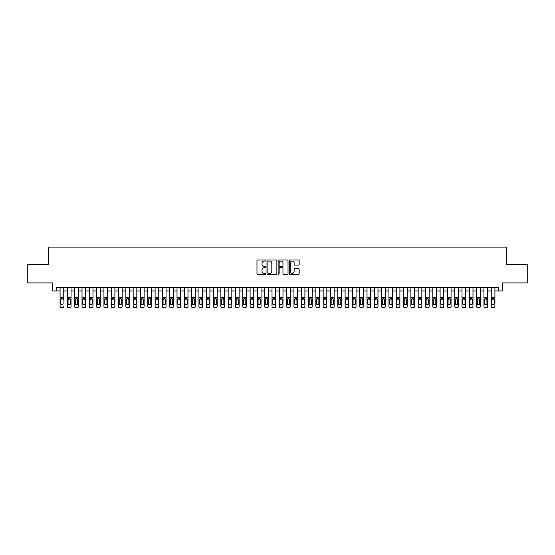 <?xml version="1.0" encoding="UTF-8"?>
<svg xmlns="http://www.w3.org/2000/svg" width="555" height="555" viewBox="0 0 555 555"><rect width="100%" height="100%" fill="white"/><g stroke="black" fill="none" stroke-linecap="round" stroke-linejoin="round"><path stroke-width="0.83" d="M265.81 260.524A0.499 0.499 0 0 0 265.304 260.024L257.686 260.024A0.715 0.715 0 0 0 256.965 260.739L256.965 273.65A0.715 0.715 0 0 0 257.686 274.371L265.304 274.371A0.499 0.499 0 0 0 265.81 273.865A0.499 0.499 0 0 0 265.304 273.365L264.319 273.365A2.296 2.296 0 0 1 262.022 271.069L262.022 269.994A2.296 2.296 0 0 1 264.319 267.697L265.304 267.697A0.499 0.499 0 0 0 265.81 267.198A0.499 0.499 0 0 0 265.304 266.691L264.319 266.691A2.296 2.296 0 0 1 262.022 264.395L262.022 263.32A2.296 2.296 0 0 1 264.319 261.023L265.304 261.023A0.499 0.499 0 0 0 265.81 260.524M298.465 265.082A0.715 0.715 0 0 0 299.18 264.36L299.18 260.739A0.715 0.715 0 0 0 298.465 260.024L290.001 260.024A0.715 0.715 0 0 0 289.28 260.739L289.28 273.65A0.715 0.715 0 0 0 290.001 274.371L298.465 274.371A0.715 0.715 0 0 0 299.18 273.65L299.18 269.279A0.715 0.715 0 0 0 298.465 268.558L294.844 268.558A0.715 0.715 0 0 0 294.122 269.279L294.122 271.444A1.922 1.922 0 0 1 292.207 273.365A1.922 1.922 0 0 1 290.286 271.444L290.286 262.945A1.922 1.922 0 0 1 292.207 261.023A1.922 1.922 0 0 1 294.122 262.945L294.122 264.36A0.715 0.715 0 0 0 294.844 265.082L298.465 265.082M56.437 290.945L56.437 287.296L498.563 287.296L498.563 290.945L502.219 290.945L502.219 282.911L527.25 282.911L527.25 264.638L506.236 264.638L506.236 247.1L48.764 247.1L48.764 264.638L27.75 264.638L27.75 282.911L52.78 282.911L52.78 290.945L60.086 290.945M276.876 260.739A0.715 0.715 0 0 0 276.154 260.024L267.69 260.024A0.715 0.715 0 0 0 266.976 260.739L266.976 273.65A0.715 0.715 0 0 0 267.69 274.371L276.154 274.371A0.715 0.715 0 0 0 276.876 273.65L276.876 260.739M278.846 260.024L287.31 260.024A0.715 0.715 0 0 1 288.024 260.739L288.024 273.65A0.715 0.715 0 0 1 287.31 274.371L283.688 274.371A0.715 0.715 0 0 1 282.967 273.65L282.967 268.412A0.715 0.715 0 0 0 282.252 267.697L279.852 267.697A0.715 0.715 0 0 0 279.13 268.412L279.13 273.865A0.499 0.499 0 0 1 278.631 274.371A0.499 0.499 0 0 1 278.124 273.865L278.124 260.739A0.715 0.715 0 0 1 278.846 260.024M63.742 290.945L67.398 290.945M71.047 290.945L74.703 290.945M78.359 290.945L82.015 290.945M85.664 290.945L89.32 290.945M92.976 290.945L96.626 290.945M100.282 290.945L103.938 290.945M107.587 290.945L111.243 290.945M114.899 290.945L118.555 290.945M122.204 290.945L125.86 290.945M129.516 290.945L133.165 290.945M136.821 290.945L140.477 290.945M144.127 290.945L147.783 290.945M151.439 290.945L155.095 290.945M158.744 290.945L162.4 290.945M166.056 290.945L169.705 290.945M173.361 290.945L177.017 290.945M180.666 290.945L184.322 290.945M187.978 290.945L191.635 290.945M195.284 290.945L198.94 290.945M202.596 290.945L206.245 290.945M209.901 290.945L213.557 290.945M217.206 290.945L220.862 290.945M224.518 290.945L228.174 290.945M231.824 290.945L235.48 290.945M239.136 290.945L242.785 290.945M246.441 290.945L250.097 290.945M253.746 290.945L257.402 290.945M261.058 290.945L264.714 290.945M268.363 290.945L272.019 290.945M275.675 290.945L279.325 290.945M282.981 290.945L286.637 290.945M290.286 290.945L293.942 290.945M297.598 290.945L301.254 290.945M304.903 290.945L308.559 290.945M312.215 290.945L315.864 290.945M319.52 290.945L323.176 290.945M326.826 290.945L330.482 290.945M334.138 290.945L337.794 290.945M341.443 290.945L345.099 290.945M348.755 290.945L352.404 290.945M356.06 290.945L359.716 290.945M363.365 290.945L367.021 290.945M370.678 290.945L374.334 290.945M377.983 290.945L381.639 290.945M385.295 290.945L388.944 290.945M392.6 290.945L396.256 290.945M399.905 290.945L403.561 290.945M407.217 290.945L410.873 290.945M414.523 290.945L418.179 290.945M421.835 290.945L425.484 290.945M429.14 290.945L432.796 290.945M436.445 290.945L440.101 290.945M443.757 290.945L447.413 290.945M451.062 290.945L454.718 290.945M458.375 290.945L462.024 290.945M465.68 290.945L469.336 290.945M472.985 290.945L476.641 290.945M480.297 290.945L483.953 290.945M487.602 290.945L491.258 290.945M494.914 290.945L498.563 290.945M268.481 261.023A0.499 0.499 0 0 0 267.975 261.53L267.975 272.866A0.499 0.499 0 0 0 268.481 273.365L269.522 273.365A2.296 2.296 0 0 0 271.818 271.069L271.818 263.32A2.296 2.296 0 0 0 269.522 261.023L268.481 261.023M282.967 262.98A1.922 1.922 0 0 0 281.052 261.065A1.922 1.922 0 0 0 279.13 262.98L279.13 265.977A0.715 0.715 0 0 0 279.852 266.691L282.252 266.691A0.715 0.715 0 0 0 282.967 265.977L282.967 262.98M60.086 287.296L60.086 306.221A1.464 1.45 -0 0 0 61.549 307.671L62.278 307.671A1.464 1.45 -0 0 0 63.742 306.221L63.742 306.45A1.464 1.45 180 0 1 62.278 307.9L62.278 307.671M63.742 299.45L63.742 287.296M63.083 303.613L63.083 299.762L63.083 303.613A1.172 1.159 180 0 1 61.917 304.771A1.172 1.159 180 0 0 63.083 303.613M60.745 303.842L60.745 303.613A1.172 1.159 180 0 0 61.917 304.771M60.745 303.613L60.877 299.221L61.917 298.59L62.958 299.221L61.917 298.59L60.745 299.672M61.549 307.671L62.278 307.9M61.549 307.9A1.464 1.45 180 0 1 60.086 306.45L60.086 306.221M63.742 299.221L62.958 299.221L63.083 299.762M71.047 299.45L71.047 306.45A1.464 1.45 180 0 1 69.59 307.9L69.59 307.671A1.464 1.45 -0 0 0 71.047 306.221L71.047 287.296M70.395 303.842L70.395 303.613A1.172 1.159 180 0 1 69.222 304.771A1.172 1.159 180 0 1 68.057 303.613L68.057 299.762L68.057 303.613A1.172 1.159 180 0 0 69.222 304.771M71.047 299.221L69.222 298.59L70.395 299.672M68.182 299.221L68.057 299.762L69.222 298.59L67.398 299.221L67.398 306.221A1.464 1.45 -0 0 0 68.855 307.671L69.59 307.671M78.359 299.45L78.359 306.45A1.464 1.45 180 0 1 76.895 307.9L76.895 307.671A1.464 1.45 -0 0 0 78.359 306.221L78.359 287.296M77.7 303.842L77.7 303.613A1.172 1.159 180 0 1 76.528 304.771A1.172 1.159 180 0 1 75.362 303.613L75.362 299.762L75.362 303.613A1.172 1.159 180 0 0 76.528 304.771M78.359 299.221L76.528 298.59L77.7 299.672M75.494 299.221L75.362 299.762L76.528 298.59L74.703 299.221L74.703 306.221A1.464 1.45 -0 0 0 76.167 307.671L76.895 307.671M85.664 299.45L85.664 306.45A1.464 1.45 180 0 1 84.207 307.9L84.207 307.671A1.464 1.45 -0 0 0 85.664 306.221L85.664 287.296M85.005 303.842L85.005 303.613A1.172 1.159 180 0 1 83.84 304.771A1.172 1.159 180 0 1 82.667 303.613L82.667 299.762L82.667 303.613A1.172 1.159 180 0 0 83.84 304.771M85.664 299.221L83.84 298.59L85.005 299.672M82.799 299.221L82.667 299.762L83.84 298.59L82.015 299.221L82.015 306.221A1.464 1.45 -0 0 0 83.472 307.671L84.207 307.671M92.976 299.45L92.976 306.45A1.464 1.45 180 0 1 91.513 307.9L91.513 307.671A1.464 1.45 -0 0 0 92.976 306.221L92.976 287.296M92.317 303.842L92.317 303.613A1.172 1.159 180 0 1 91.145 304.771A1.172 1.159 180 0 1 89.979 303.613L89.979 299.762L89.979 303.613A1.172 1.159 180 0 0 91.145 304.771M92.976 299.221L91.145 298.59L92.317 299.672M90.104 299.221L89.979 299.762L91.145 298.59L89.32 299.221L89.32 306.221A1.464 1.45 -0 0 0 90.784 307.671L91.513 307.671M67.398 287.296L67.398 299.221M68.855 307.671L69.59 307.9M68.855 307.9A1.464 1.45 180 0 1 67.398 306.45L67.398 306.45M70.395 299.762L70.395 303.613M74.703 287.296L74.703 299.221M76.167 307.671L76.895 307.9M76.167 307.9A1.464 1.45 180 0 1 74.703 306.45L74.703 306.45M77.7 299.762L77.7 303.613M82.015 287.296L82.015 299.221M83.472 307.671L84.207 307.9M83.472 307.9A1.464 1.45 180 0 1 82.015 306.45L82.015 306.45M85.005 299.762L85.005 303.613M89.32 287.296L89.32 299.221M90.784 307.671L91.513 307.9M90.784 307.9A1.464 1.45 180 0 1 89.32 306.45L89.32 306.45M92.317 299.762L92.317 303.613M100.282 299.45L100.282 306.45A1.464 1.45 180 0 1 98.818 307.9L98.818 307.671A1.464 1.45 -0 0 0 100.282 306.221L100.282 287.296M99.622 303.842L99.622 303.613A1.172 1.159 180 0 1 98.457 304.771A1.172 1.159 180 0 1 97.285 303.613L97.285 299.762L97.285 303.613A1.172 1.159 180 0 0 98.457 304.771M100.282 299.221L98.457 298.59L99.622 299.672M97.416 299.221L97.285 299.762L98.457 298.59L96.626 299.221L96.626 306.221A1.464 1.45 -0 0 0 98.089 307.671L98.818 307.671M96.626 287.296L96.626 299.221M98.089 307.671L98.818 307.9M98.089 307.9A1.464 1.45 180 0 1 96.626 306.45L96.626 306.45M99.622 299.762L99.622 303.613M107.587 299.45L107.587 306.45A1.464 1.45 180 0 1 106.13 307.9L106.13 307.671A1.464 1.45 -0 0 0 107.587 306.221L107.587 287.296M106.935 303.842L106.935 303.613A1.172 1.159 180 0 1 105.762 304.771A1.172 1.159 180 0 1 104.597 303.613L104.597 299.762L104.597 303.613A1.172 1.159 180 0 0 105.762 304.771M107.587 299.221L105.762 298.59L106.935 299.672M104.722 299.221L104.597 299.762L105.762 298.59L103.938 299.221L103.938 306.221A1.464 1.45 -0 0 0 105.394 307.671L106.13 307.671M114.899 299.45L114.899 306.45A1.464 1.45 180 0 1 113.435 307.9L113.435 307.671A1.464 1.45 -0 0 0 114.899 306.221L114.899 287.296M114.24 303.842L114.24 303.613A1.172 1.159 180 0 1 113.067 304.771A1.172 1.159 180 0 1 111.902 303.613L111.902 299.762L111.902 303.613A1.172 1.159 180 0 0 113.067 304.771M114.899 299.221L113.067 298.59L114.24 299.672M112.034 299.221L111.902 299.762L113.067 298.59L111.243 299.221L111.243 306.221A1.464 1.45 -0 0 0 112.707 307.671L113.435 307.671M122.204 299.45L122.204 306.45A1.464 1.45 180 0 1 120.747 307.9L120.747 307.671A1.464 1.45 -0 0 0 122.204 306.221L122.204 287.296M121.545 303.842L121.545 303.613A1.172 1.159 180 0 1 120.38 304.771A1.172 1.159 180 0 1 119.207 303.613L119.207 299.762L119.207 303.613A1.172 1.159 180 0 0 120.38 304.771M122.204 299.221L120.38 298.59L121.545 299.672M119.339 299.221L119.207 299.762L120.38 298.59L118.555 299.221L118.555 306.221A1.464 1.45 -0 0 0 120.012 307.671L120.747 307.671M129.516 299.45L129.516 306.45A1.464 1.45 180 0 1 128.052 307.9L128.052 307.671A1.464 1.45 -0 0 0 129.516 306.221L129.516 287.296M128.857 303.842L128.857 303.613A1.172 1.159 180 0 1 127.685 304.771A1.172 1.159 180 0 1 126.519 303.613L126.519 299.762L126.519 303.613A1.172 1.159 180 0 0 127.685 304.771M129.516 299.221L127.685 298.59L128.857 299.672M126.644 299.221L126.519 299.762L127.685 298.59L125.86 299.221L125.86 306.221A1.464 1.45 -0 0 0 127.324 307.671L128.052 307.671M136.821 299.45L136.821 306.45A1.464 1.45 180 0 1 135.358 307.9L135.358 307.671A1.464 1.45 -0 0 0 136.821 306.221L136.821 287.296M136.162 303.842L136.162 303.613A1.172 1.159 180 0 1 134.997 304.771A1.172 1.159 180 0 1 133.824 303.613L133.824 299.762L133.824 303.613A1.172 1.159 180 0 0 134.997 304.771M136.821 299.221L134.997 298.59L136.162 299.672M133.956 299.221L133.824 299.762L134.997 298.59L133.165 299.221L133.165 306.221A1.464 1.45 -0 0 0 134.629 307.671L135.358 307.671M103.938 287.296L103.938 299.221M105.394 307.671L106.13 307.9M105.394 307.9A1.464 1.45 180 0 1 103.938 306.45L103.938 306.45M106.935 299.762L106.935 303.613M111.243 287.296L111.243 299.221M112.707 307.671L113.435 307.9M112.707 307.9A1.464 1.45 180 0 1 111.243 306.45L111.243 306.45M114.24 299.762L114.24 303.613M118.555 287.296L118.555 299.221M120.012 307.671L120.747 307.9M120.012 307.9A1.464 1.45 180 0 1 118.555 306.45L118.555 306.45M121.545 299.762L121.545 303.613M125.86 287.296L125.86 299.221M127.324 307.671L128.052 307.9M127.324 307.9A1.464 1.45 180 0 1 125.86 306.45L125.86 306.45M128.857 299.762L128.857 303.613M133.165 287.296L133.165 299.221M134.629 307.671L135.358 307.9M134.629 307.9A1.464 1.45 180 0 1 133.165 306.45L133.165 306.45M136.162 299.762L136.162 303.613M144.127 299.45L144.127 306.45A1.464 1.45 180 0 1 142.67 307.9L142.67 307.671A1.464 1.45 -0 0 0 144.127 306.221L144.127 287.296M143.474 303.842L143.474 303.613A1.172 1.159 180 0 1 142.302 304.771A1.172 1.159 180 0 1 141.136 303.613L141.136 299.762L141.136 303.613A1.172 1.159 180 0 0 142.302 304.771M144.127 299.221L142.302 298.59L143.474 299.672M141.261 299.221L141.136 299.762L142.302 298.59L140.477 299.221L140.477 306.221A1.464 1.45 -0 0 0 141.934 307.671L142.67 307.671M140.477 287.296L140.477 299.221M141.934 307.671L142.67 307.9M141.934 307.9A1.464 1.45 180 0 1 140.477 306.45L140.477 306.45M143.474 299.762L143.474 303.613M151.439 299.45L151.439 306.45A1.464 1.45 180 0 1 149.975 307.9L149.975 307.671A1.464 1.45 -0 0 0 151.439 306.221L151.439 287.296M150.78 303.842L150.78 303.613A1.172 1.159 180 0 1 149.607 304.771A1.172 1.159 180 0 1 148.442 303.613L148.442 299.762L148.442 303.613A1.172 1.159 180 0 0 149.607 304.771M151.439 299.221L149.607 298.59L150.78 299.672M148.573 299.221L148.442 299.762L149.607 298.59L147.783 299.221L147.783 306.221A1.464 1.45 -0 0 0 149.246 307.671L149.975 307.671M147.783 287.296L147.783 299.221M149.246 307.671L149.975 307.9M149.246 307.9A1.464 1.45 180 0 1 147.783 306.45L147.783 306.45M150.78 299.762L150.78 303.613M158.744 299.45L158.744 306.45A1.464 1.45 180 0 1 157.287 307.9L157.287 307.671A1.464 1.45 -0 0 0 158.744 306.221L158.744 287.296M158.085 303.842L158.085 303.613A1.172 1.159 180 0 1 156.919 304.771A1.172 1.159 180 0 1 155.747 303.613L155.747 299.762L155.747 303.613A1.172 1.159 180 0 0 156.919 304.771M158.744 299.221L156.919 298.59L158.085 299.672M155.879 299.221L155.747 299.762L156.919 298.59L155.095 299.221L155.095 306.221A1.464 1.45 -0 0 0 156.552 307.671L157.287 307.671M155.095 287.296L155.095 299.221M156.552 307.671L157.287 307.9M156.552 307.9A1.464 1.45 180 0 1 155.095 306.45L155.095 306.45M158.085 299.762L158.085 303.613M166.056 299.45L166.056 306.45A1.464 1.45 180 0 1 164.592 307.9L164.592 307.671A1.464 1.45 -0 0 0 166.056 306.221L166.056 287.296M165.397 303.842L165.397 303.613A1.172 1.159 180 0 1 164.225 304.771A1.172 1.159 180 0 1 163.059 303.613L163.059 299.762L163.059 303.613A1.172 1.159 180 0 0 164.225 304.771M166.056 299.221L164.225 298.59L165.397 299.672M163.184 299.221L163.059 299.762L164.225 298.59L162.4 299.221L162.4 306.221A1.464 1.45 -0 0 0 163.864 307.671L164.592 307.671M162.4 287.296L162.4 299.221M163.864 307.671L164.592 307.9M163.864 307.9A1.464 1.45 180 0 1 162.4 306.45L162.4 306.45M165.397 299.762L165.397 303.613M173.361 299.45L173.361 306.45A1.464 1.45 180 0 1 171.897 307.9L171.897 307.671A1.464 1.45 -0 0 0 173.361 306.221L173.361 287.296M172.702 303.842L172.702 303.613A1.172 1.159 180 0 1 171.537 304.771A1.172 1.159 180 0 1 170.364 303.613L170.364 299.762L170.364 303.613A1.172 1.159 180 0 0 171.537 304.771M173.361 299.221L171.537 298.59L172.702 299.672M170.496 299.221L170.364 299.762L171.537 298.59L169.705 299.221L169.705 306.221A1.464 1.45 -0 0 0 171.169 307.671L171.897 307.671M169.705 287.296L169.705 299.221M171.169 307.671L171.897 307.9M171.169 307.9A1.464 1.45 180 0 1 169.705 306.45L169.705 306.45M172.702 299.762L172.702 303.613M180.666 299.45L180.666 306.45A1.464 1.45 180 0 1 179.209 307.9L179.209 307.671A1.464 1.45 -0 0 0 180.666 306.221L180.666 287.296M180.014 303.842L180.014 303.613A1.172 1.159 180 0 1 178.842 304.771A1.172 1.159 180 0 1 177.676 303.613L177.676 299.762L177.676 303.613A1.172 1.159 180 0 0 178.842 304.771M180.666 299.221L178.842 298.59L180.014 299.672M177.801 299.221L177.676 299.762L178.842 298.59L177.017 299.221L177.017 306.221A1.464 1.45 -0 0 0 178.474 307.671L179.209 307.671M177.017 287.296L177.017 299.221M178.474 307.671L179.209 307.9M178.474 307.9A1.464 1.45 180 0 1 177.017 306.45L177.017 306.45M180.014 299.762L180.014 303.613M187.978 299.45L187.978 306.45A1.464 1.45 180 0 1 186.515 307.9L186.515 307.671A1.464 1.45 -0 0 0 187.978 306.221L187.978 287.296M187.319 303.842L187.319 303.613A1.172 1.159 180 0 1 186.147 304.771A1.172 1.159 180 0 1 184.981 303.613L184.981 299.762L184.981 303.613A1.172 1.159 180 0 0 186.147 304.771M187.978 299.221L186.147 298.59L187.319 299.672M185.113 299.221L184.981 299.762L186.147 298.59L184.322 299.221L184.322 306.221A1.464 1.45 -0 0 0 185.786 307.671L186.515 307.671M195.284 299.45L195.284 306.45A1.464 1.45 180 0 1 193.827 307.9L193.827 307.671A1.464 1.45 -0 0 0 195.284 306.221L195.284 287.296M194.625 303.842L194.625 303.613A1.172 1.159 180 0 1 193.459 304.771A1.172 1.159 180 0 1 192.287 303.613L192.287 299.762L192.287 303.613A1.172 1.159 180 0 0 193.459 304.771M195.284 299.221L193.459 298.59L194.625 299.672M192.418 299.221L192.287 299.762L193.459 298.59L191.635 299.221L191.635 306.221A1.464 1.45 -0 0 0 193.091 307.671L193.827 307.671M202.596 299.45L202.596 306.45A1.464 1.45 180 0 1 201.132 307.9L201.132 307.671A1.464 1.45 -0 0 0 202.596 306.221L202.596 287.296M201.937 303.842L201.937 303.613A1.172 1.159 180 0 1 200.764 304.771A1.172 1.159 180 0 1 199.599 303.613L199.599 299.762L199.599 303.613A1.172 1.159 180 0 0 200.764 304.771M202.596 299.221L200.764 298.59L201.937 299.672M199.724 299.221L199.599 299.762L200.764 298.59L198.94 299.221L198.94 306.221A1.464 1.45 -0 0 0 200.404 307.671L201.132 307.671M209.901 299.45L209.901 306.45A1.464 1.45 180 0 1 208.437 307.9L208.437 307.671A1.464 1.45 -0 0 0 209.901 306.221L209.901 287.296M209.242 303.842L209.242 303.613A1.172 1.159 180 0 1 208.076 304.771A1.172 1.159 180 0 1 206.904 303.613L206.904 299.762L206.904 303.613A1.172 1.159 180 0 0 208.076 304.771M209.901 299.221L208.076 298.59L209.242 299.672M207.036 299.221L206.904 299.762L208.076 298.59L206.245 299.221L206.245 306.221A1.464 1.45 -0 0 0 207.709 307.671L208.437 307.671M217.206 299.45L217.206 306.45A1.464 1.45 180 0 1 215.749 307.9L215.749 307.671A1.464 1.45 -0 0 0 217.206 306.221L217.206 287.296M216.554 303.842L216.554 303.613A1.172 1.159 180 0 1 215.382 304.771A1.172 1.159 180 0 1 214.216 303.613L214.216 299.762L214.216 303.613A1.172 1.159 180 0 0 215.382 304.771M217.206 299.221L215.382 298.59L216.554 299.672M214.341 299.221L214.216 299.762L215.382 298.59L213.557 299.221L213.557 306.221A1.464 1.45 -0 0 0 215.014 307.671L215.749 307.671M224.518 299.45L224.518 306.45A1.464 1.45 180 0 1 223.054 307.9L223.054 307.671A1.464 1.45 -0 0 0 224.518 306.221L224.518 287.296M223.859 303.842L223.859 303.613A1.172 1.159 180 0 1 222.687 304.771A1.172 1.159 180 0 1 221.521 303.613L221.521 299.762L221.521 303.613A1.172 1.159 180 0 0 222.687 304.771M224.518 299.221L222.687 298.59L223.859 299.672M221.653 299.221L221.521 299.762L222.687 298.59L220.862 299.221L220.862 306.221A1.464 1.45 -0 0 0 222.326 307.671L223.054 307.671M231.824 299.45L231.824 306.45A1.464 1.45 180 0 1 230.367 307.9L230.367 307.671A1.464 1.45 -0 0 0 231.824 306.221L231.824 287.296M231.164 303.842L231.164 303.613A1.172 1.159 180 0 1 229.999 304.771A1.172 1.159 180 0 1 228.826 303.613L228.826 299.762L228.826 303.613A1.172 1.159 180 0 0 229.999 304.771M231.824 299.221L229.999 298.59L231.164 299.672M228.958 299.221L228.826 299.762L229.999 298.59L228.174 299.221L228.174 306.221A1.464 1.45 -0 0 0 229.631 307.671L230.367 307.671M239.136 299.45L239.136 306.45A1.464 1.45 180 0 1 237.672 307.9L237.672 307.671A1.464 1.45 -0 0 0 239.136 306.221L239.136 287.296M238.477 303.842L238.477 303.613A1.172 1.159 180 0 1 237.304 304.771A1.172 1.159 180 0 1 236.139 303.613L236.139 299.762L236.139 303.613A1.172 1.159 180 0 0 237.304 304.771M239.136 299.221L237.304 298.59L238.477 299.672M236.263 299.221L236.139 299.762L237.304 298.59L235.48 299.221L235.48 306.221A1.464 1.45 -0 0 0 236.943 307.671L237.672 307.671M246.441 299.45L246.441 306.45A1.464 1.45 180 0 1 244.977 307.9L244.977 307.671A1.464 1.45 -0 0 0 246.441 306.221L246.441 287.296M245.782 303.842L245.782 303.613A1.172 1.159 180 0 1 244.616 304.771A1.172 1.159 180 0 1 243.444 303.613L243.444 299.762L243.444 303.613A1.172 1.159 180 0 0 244.616 304.771M246.441 299.221L244.616 298.59L245.782 299.672M243.576 299.221L243.444 299.762L244.616 298.59L242.785 299.221L242.785 306.221A1.464 1.45 -0 0 0 244.249 307.671L244.977 307.671M253.746 299.45L253.746 306.45A1.464 1.45 180 0 1 252.289 307.9L252.289 307.671A1.464 1.45 -0 0 0 253.746 306.221L253.746 287.296M253.094 303.842L253.094 303.613A1.172 1.159 180 0 1 251.921 304.771A1.172 1.159 180 0 1 250.756 303.613L250.756 299.762L250.756 303.613A1.172 1.159 180 0 0 251.921 304.771M253.746 299.221L251.921 298.59L253.094 299.672M250.881 299.221L250.756 299.762L251.921 298.59L250.097 299.221L250.097 306.221A1.464 1.45 -0 0 0 251.554 307.671L252.289 307.671M261.058 299.45L261.058 306.45A1.464 1.45 180 0 1 259.594 307.9L259.594 307.671A1.464 1.45 -0 0 0 261.058 306.221L261.058 287.296M260.399 303.842L260.399 303.613A1.172 1.159 180 0 1 259.227 304.771A1.172 1.159 180 0 1 258.061 303.613L258.061 299.762L258.061 303.613A1.172 1.159 180 0 0 259.227 304.771M261.058 299.221L259.227 298.59L260.399 299.672M258.193 299.221L258.061 299.762L259.227 298.59L257.402 299.221L257.402 306.221A1.464 1.45 -0 0 0 258.866 307.671L259.594 307.671M268.363 299.45L268.363 306.45A1.464 1.45 180 0 1 266.906 307.9L266.906 307.671A1.464 1.45 -0 0 0 268.363 306.221L268.363 287.296M267.704 303.842L267.704 303.613A1.172 1.159 180 0 1 266.539 304.771A1.172 1.159 180 0 1 265.366 303.613L265.366 299.762L265.366 303.613A1.172 1.159 180 0 0 266.539 304.771M268.363 299.221L266.539 298.59L267.704 299.672M265.498 299.221L265.366 299.762L266.539 298.59L264.714 299.221L264.714 306.221A1.464 1.45 -0 0 0 266.171 307.671L266.906 307.671M275.675 299.45L275.675 306.45A1.464 1.45 180 0 1 274.212 307.9L274.212 307.671A1.464 1.45 -0 0 0 275.675 306.221L275.675 287.296M275.016 303.842L275.016 303.613A1.172 1.159 180 0 1 273.844 304.771A1.172 1.159 180 0 1 272.678 303.613L272.678 299.762L272.678 303.613A1.172 1.159 180 0 0 273.844 304.771M275.675 299.221L273.844 298.59L275.016 299.672M272.803 299.221L272.678 299.762L273.844 298.59L272.019 299.221L272.019 306.221A1.464 1.45 -0 0 0 273.483 307.671L274.212 307.671M282.981 299.45L282.981 306.45A1.464 1.45 180 0 1 281.517 307.9L281.517 307.671A1.464 1.45 -0 0 0 282.981 306.221L282.981 287.296M282.322 303.842L282.322 303.613A1.172 1.159 180 0 1 281.156 304.771A1.172 1.159 180 0 1 279.984 303.613L279.984 299.762L279.984 303.613A1.172 1.159 180 0 0 281.156 304.771M282.981 299.221L281.156 298.59L282.322 299.672M280.115 299.221L279.984 299.762L281.156 298.59L279.325 299.221L279.325 306.221A1.464 1.45 -0 0 0 280.788 307.671L281.517 307.671M290.286 299.45L290.286 306.45A1.464 1.45 180 0 1 288.829 307.9L288.829 307.671A1.464 1.45 -0 0 0 290.286 306.221L290.286 287.296M289.634 303.842L289.634 303.613A1.172 1.159 180 0 1 288.461 304.771A1.172 1.159 180 0 1 287.296 303.613L287.296 299.762L287.296 303.613A1.172 1.159 180 0 0 288.461 304.771M290.286 299.221L288.461 298.59L289.634 299.672M287.421 299.221L287.296 299.762L288.461 298.59L286.637 299.221L286.637 306.221A1.464 1.45 -0 0 0 288.094 307.671L288.829 307.671M297.598 299.45L297.598 306.45A1.464 1.45 180 0 1 296.134 307.9L296.134 307.671A1.464 1.45 -0 0 0 297.598 306.221L297.598 287.296M296.939 303.842L296.939 303.613A1.172 1.159 180 0 1 295.773 304.771A1.172 1.159 180 0 1 294.601 303.613L294.601 299.762L294.601 303.613A1.172 1.159 180 0 0 295.773 304.771M297.598 299.221L295.773 298.59L296.939 299.672M294.733 299.221L294.601 299.762L295.773 298.59L293.942 299.221L293.942 306.221A1.464 1.45 -0 0 0 295.406 307.671L296.134 307.671M304.903 299.45L304.903 306.45A1.464 1.45 180 0 1 303.446 307.9L303.446 307.671A1.464 1.45 -0 0 0 304.903 306.221L304.903 287.296M304.244 303.842L304.244 303.613A1.172 1.159 180 0 1 303.079 304.771A1.172 1.159 180 0 1 301.906 303.613L301.906 299.762L301.906 303.613A1.172 1.159 180 0 0 303.079 304.771M304.903 299.221L303.079 298.59L304.244 299.672M302.038 299.221L301.906 299.762L303.079 298.59L301.254 299.221L301.254 306.221A1.464 1.45 -0 0 0 302.711 307.671L303.446 307.671M312.215 299.45L312.215 306.45A1.464 1.45 180 0 1 310.751 307.9L310.751 307.671A1.464 1.45 -0 0 0 312.215 306.221L312.215 287.296M311.556 303.842L311.556 303.613A1.172 1.159 180 0 1 310.384 304.771A1.172 1.159 180 0 1 309.218 303.613L309.218 299.762L309.218 303.613A1.172 1.159 180 0 0 310.384 304.771M312.215 299.221L310.384 298.59L311.556 299.672M309.343 299.221L309.218 299.762L310.384 298.59L308.559 299.221L308.559 306.221A1.464 1.45 -0 0 0 310.023 307.671L310.751 307.671M184.322 287.296L184.322 299.221M185.786 307.671L186.515 307.9M185.786 307.9A1.464 1.45 180 0 1 184.322 306.45L184.322 306.45M187.319 299.762L187.319 303.613M191.635 287.296L191.635 299.221M193.091 307.671L193.827 307.9M193.091 307.9A1.464 1.45 180 0 1 191.635 306.45L191.635 306.45M194.625 299.762L194.625 303.613M198.94 287.296L198.94 299.221M200.404 307.671L201.132 307.9M200.404 307.9A1.464 1.45 180 0 1 198.94 306.45L198.94 306.45M201.937 299.762L201.937 303.613M206.245 287.296L206.245 299.221M207.709 307.671L208.437 307.9M207.709 307.9A1.464 1.45 180 0 1 206.245 306.45L206.245 306.45M209.242 299.762L209.242 303.613M213.557 287.296L213.557 299.221M215.014 307.671L215.749 307.9M215.014 307.9A1.464 1.45 180 0 1 213.557 306.45L213.557 306.45M216.554 299.762L216.554 303.613M220.862 287.296L220.862 299.221M222.326 307.671L223.054 307.9M222.326 307.9A1.464 1.45 180 0 1 220.862 306.45L220.862 306.45M223.859 299.762L223.859 303.613M228.174 287.296L228.174 299.221M229.631 307.671L230.367 307.9M229.631 307.9A1.464 1.45 180 0 1 228.174 306.45L228.174 306.45M231.164 299.762L231.164 303.613M235.48 287.296L235.48 299.221M236.943 307.671L237.672 307.9M236.943 307.9A1.464 1.45 180 0 1 235.48 306.45L235.48 306.45M238.477 299.762L238.477 303.613M242.785 287.296L242.785 299.221M244.249 307.671L244.977 307.9M244.249 307.9A1.464 1.45 180 0 1 242.785 306.45L242.785 306.45M245.782 299.762L245.782 303.613M250.097 287.296L250.097 299.221M251.554 307.671L252.289 307.9M251.554 307.9A1.464 1.45 180 0 1 250.097 306.45L250.097 306.45M253.094 299.762L253.094 303.613M257.402 287.296L257.402 299.221M258.866 307.671L259.594 307.9M258.866 307.9A1.464 1.45 180 0 1 257.402 306.45L257.402 306.45M260.399 299.762L260.399 303.613M264.714 287.296L264.714 299.221M266.171 307.671L266.906 307.9M266.171 307.9A1.464 1.45 180 0 1 264.714 306.45L264.714 306.45M267.704 299.762L267.704 303.613M272.019 287.296L272.019 299.221M273.483 307.671L274.212 307.9M273.483 307.9A1.464 1.45 180 0 1 272.019 306.45L272.019 306.45M275.016 299.762L275.016 303.613M279.325 287.296L279.325 299.221M280.788 307.671L281.517 307.9M280.788 307.9A1.464 1.45 180 0 1 279.325 306.45L279.325 306.45M282.322 299.762L282.322 303.613M286.637 287.296L286.637 299.221M288.094 307.671L288.829 307.9M288.094 307.9A1.464 1.45 180 0 1 286.637 306.45L286.637 306.45M289.634 299.762L289.634 303.613M293.942 287.296L293.942 299.221M295.406 307.671L296.134 307.9M295.406 307.9A1.464 1.45 180 0 1 293.942 306.45L293.942 306.45M296.939 299.762L296.939 303.613M301.254 287.296L301.254 299.221M302.711 307.671L303.446 307.9M302.711 307.9A1.464 1.45 180 0 1 301.254 306.45L301.254 306.45M304.244 299.762L304.244 303.613M308.559 287.296L308.559 299.221M310.023 307.671L310.751 307.9M310.023 307.9A1.464 1.45 180 0 1 308.559 306.45L308.559 306.45M311.556 299.762L311.556 303.613M319.52 299.45L319.52 306.45A1.464 1.45 180 0 1 318.057 307.9L318.057 307.671A1.464 1.45 -0 0 0 319.52 306.221L319.52 287.296M318.861 303.842L318.861 303.613A1.172 1.159 180 0 1 317.696 304.771A1.172 1.159 180 0 1 316.523 303.613L316.523 299.762L316.523 303.613A1.172 1.159 180 0 0 317.696 304.771M319.52 299.221L317.696 298.59L318.861 299.672M316.655 299.221L316.523 299.762L317.696 298.59L315.864 299.221L315.864 306.221A1.464 1.45 -0 0 0 317.328 307.671L318.057 307.671M326.826 299.45L326.826 306.45A1.464 1.45 180 0 1 325.369 307.9L325.369 307.671A1.464 1.45 -0 0 0 326.826 306.221L326.826 287.296M326.173 303.842L326.173 303.613A1.172 1.159 180 0 1 325.001 304.771A1.172 1.159 180 0 1 323.836 303.613L323.836 299.762L323.836 303.613A1.172 1.159 180 0 0 325.001 304.771M326.826 299.221L325.001 298.59L326.173 299.672M323.96 299.221L323.836 299.762L325.001 298.59L323.176 299.221L323.176 306.221A1.464 1.45 -0 0 0 324.633 307.671L325.369 307.671M334.138 299.45L334.138 306.45A1.464 1.45 180 0 1 332.674 307.9L332.674 307.671A1.464 1.45 -0 0 0 334.138 306.221L334.138 287.296M333.479 303.842L333.479 303.613A1.172 1.159 180 0 1 332.313 304.771A1.172 1.159 180 0 1 331.141 303.613L331.141 299.762L331.141 303.613A1.172 1.159 180 0 0 332.313 304.771M334.138 299.221L332.313 298.59L333.479 299.672M331.273 299.221L331.141 299.762L332.313 298.59L330.482 299.221L330.482 306.221A1.464 1.45 -0 0 0 331.945 307.671L332.674 307.671M341.443 299.45L341.443 306.45A1.464 1.45 180 0 1 339.986 307.9L339.986 307.671A1.464 1.45 -0 0 0 341.443 306.221L341.443 287.296M340.784 303.842L340.784 303.613A1.172 1.159 180 0 1 339.618 304.771A1.172 1.159 180 0 1 338.446 303.613L338.446 299.762L338.446 303.613A1.172 1.159 180 0 0 339.618 304.771M341.443 299.221L339.618 298.59L340.784 299.672M338.578 299.221L338.446 299.762L339.618 298.59L337.794 299.221L337.794 306.221A1.464 1.45 -0 0 0 339.251 307.671L339.986 307.671M348.755 299.45L348.755 306.45A1.464 1.45 180 0 1 347.291 307.9L347.291 307.671A1.464 1.45 -0 0 0 348.755 306.221L348.755 287.296M348.096 303.842L348.096 303.613A1.172 1.159 180 0 1 346.924 304.771A1.172 1.159 180 0 1 345.758 303.613L345.758 299.762L345.758 303.613A1.172 1.159 180 0 0 346.924 304.771M348.755 299.221L346.924 298.59L348.096 299.672M345.883 299.221L345.758 299.762L346.924 298.59L345.099 299.221L345.099 306.221A1.464 1.45 -0 0 0 346.563 307.671L347.291 307.671M356.06 299.45L356.06 306.45A1.464 1.45 180 0 1 354.596 307.9L354.596 307.671A1.464 1.45 -0 0 0 356.06 306.221L356.06 287.296M355.401 303.842L355.401 303.613A1.172 1.159 180 0 1 354.236 304.771A1.172 1.159 180 0 1 353.063 303.613L353.063 299.762L353.063 303.613A1.172 1.159 180 0 0 354.236 304.771M356.06 299.221L354.236 298.59L355.401 299.672M353.195 299.221L353.063 299.762L354.236 298.59L352.404 299.221L352.404 306.221A1.464 1.45 -0 0 0 353.868 307.671L354.596 307.671M363.365 299.45L363.365 306.45A1.464 1.45 180 0 1 361.909 307.9L361.909 307.671A1.464 1.45 -0 0 0 363.365 306.221L363.365 287.296M362.713 303.842L362.713 303.613A1.172 1.159 180 0 1 361.541 304.771A1.172 1.159 180 0 1 360.375 303.613L360.375 299.762L360.375 303.613A1.172 1.159 180 0 0 361.541 304.771M363.365 299.221L361.541 298.59L362.713 299.672M360.5 299.221L360.375 299.762L361.541 298.59L359.716 299.221L359.716 306.221A1.464 1.45 -0 0 0 361.173 307.671L361.909 307.671M370.678 299.45L370.678 306.45A1.464 1.45 180 0 1 369.214 307.9L369.214 307.671A1.464 1.45 -0 0 0 370.678 306.221L370.678 287.296M370.019 303.842L370.019 303.613A1.172 1.159 180 0 1 368.853 304.771A1.172 1.159 180 0 1 367.681 303.613L367.681 299.762L367.681 303.613A1.172 1.159 180 0 0 368.853 304.771M370.678 299.221L368.853 298.59L370.019 299.672M367.812 299.221L367.681 299.762L368.853 298.59L367.021 299.221L367.021 306.221A1.464 1.45 -0 0 0 368.485 307.671L369.214 307.671M377.983 299.45L377.983 306.45A1.464 1.45 180 0 1 376.526 307.9L376.526 307.671A1.464 1.45 -0 0 0 377.983 306.221L377.983 287.296M377.324 303.842L377.324 303.613A1.172 1.159 180 0 1 376.158 304.771A1.172 1.159 180 0 1 374.986 303.613L374.986 299.762L374.986 303.613A1.172 1.159 180 0 0 376.158 304.771M377.983 299.221L376.158 298.59L377.324 299.672M375.118 299.221L374.986 299.762L376.158 298.59L374.334 299.221L374.334 306.221A1.464 1.45 -0 0 0 375.79 307.671L376.526 307.671M385.295 299.45L385.295 306.45A1.464 1.45 180 0 1 383.831 307.9L383.831 307.671A1.464 1.45 -0 0 0 385.295 306.221L385.295 287.296M384.636 303.842L384.636 303.613A1.172 1.159 180 0 1 383.463 304.771A1.172 1.159 180 0 1 382.298 303.613L382.298 299.762L382.298 303.613A1.172 1.159 180 0 0 383.463 304.771M385.295 299.221L383.463 298.59L384.636 299.672M382.423 299.221L382.298 299.762L383.463 298.59L381.639 299.221L381.639 306.221A1.464 1.45 -0 0 0 383.103 307.671L383.831 307.671M315.864 287.296L315.864 299.221M317.328 307.671L318.057 307.9M317.328 307.9A1.464 1.45 180 0 1 315.864 306.45L315.864 306.45M318.861 299.762L318.861 303.613M323.176 287.296L323.176 299.221M324.633 307.671L325.369 307.9M324.633 307.9A1.464 1.45 180 0 1 323.176 306.45L323.176 306.45M326.173 299.762L326.173 303.613M330.482 287.296L330.482 299.221M331.945 307.671L332.674 307.9M331.945 307.9A1.464 1.45 180 0 1 330.482 306.45L330.482 306.45M333.479 299.762L333.479 303.613M337.794 287.296L337.794 299.221M339.251 307.671L339.986 307.9M339.251 307.9A1.464 1.45 180 0 1 337.794 306.45L337.794 306.45M340.784 299.762L340.784 303.613M345.099 287.296L345.099 299.221M346.563 307.671L347.291 307.9M346.563 307.9A1.464 1.45 180 0 1 345.099 306.45L345.099 306.45M348.096 299.762L348.096 303.613M352.404 287.296L352.404 299.221M353.868 307.671L354.596 307.9M353.868 307.9A1.464 1.45 180 0 1 352.404 306.45L352.404 306.45M355.401 299.762L355.401 303.613M359.716 287.296L359.716 299.221M361.173 307.671L361.909 307.9M361.173 307.9A1.464 1.45 180 0 1 359.716 306.45L359.716 306.45M362.713 299.762L362.713 303.613M367.021 287.296L367.021 299.221M368.485 307.671L369.214 307.9M368.485 307.9A1.464 1.45 180 0 1 367.021 306.45L367.021 306.45M370.019 299.762L370.019 303.613M374.334 287.296L374.334 299.221M375.79 307.671L376.526 307.9M375.79 307.9A1.464 1.45 180 0 1 374.334 306.45L374.334 306.45M377.324 299.762L377.324 303.613M381.639 287.296L381.639 299.221M383.103 307.671L383.831 307.9M383.103 307.9A1.464 1.45 180 0 1 381.639 306.45L381.639 306.45M384.636 299.762L384.636 303.613M392.6 299.45L392.6 306.45A1.464 1.45 180 0 1 391.136 307.9L391.136 307.671A1.464 1.45 -0 0 0 392.6 306.221L392.6 287.296M391.941 303.842L391.941 303.613A1.172 1.159 180 0 1 390.775 304.771A1.172 1.159 180 0 1 389.603 303.613L389.603 299.762L389.603 303.613A1.172 1.159 180 0 0 390.775 304.771M392.6 299.221L390.775 298.59L391.941 299.672M389.735 299.221L389.603 299.762L390.775 298.59L388.944 299.221L388.944 306.221A1.464 1.45 -0 0 0 390.408 307.671L391.136 307.671M388.944 287.296L388.944 299.221M390.408 307.671L391.136 307.9M390.408 307.9A1.464 1.45 180 0 1 388.944 306.45L388.944 306.45M391.941 299.762L391.941 303.613M399.905 299.45L399.905 306.45A1.464 1.45 180 0 1 398.448 307.9L398.448 307.671A1.464 1.45 -0 0 0 399.905 306.221L399.905 287.296M399.253 303.842L399.253 303.613A1.172 1.159 180 0 1 398.081 304.771A1.172 1.159 180 0 1 396.915 303.613L396.915 299.762L396.915 303.613A1.172 1.159 180 0 0 398.081 304.771M399.905 299.221L398.081 298.59L399.253 299.672M397.04 299.221L396.915 299.762L398.081 298.59L396.256 299.221L396.256 306.221A1.464 1.45 -0 0 0 397.713 307.671L398.448 307.671M407.217 299.45L407.217 306.45A1.464 1.45 180 0 1 405.754 307.9L405.754 307.671A1.464 1.45 -0 0 0 407.217 306.221L407.217 287.296M406.558 303.842L406.558 303.613A1.172 1.159 180 0 1 405.393 304.771A1.172 1.159 180 0 1 404.22 303.613L404.22 299.762L404.22 303.613A1.172 1.159 180 0 0 405.393 304.771M407.217 299.221L405.393 298.59L406.558 299.672M404.352 299.221L404.22 299.762L405.393 298.59L403.561 299.221L403.561 306.221A1.464 1.45 -0 0 0 405.025 307.671L405.754 307.671M414.523 299.45L414.523 306.45A1.464 1.45 180 0 1 413.066 307.9L413.066 307.671A1.464 1.45 -0 0 0 414.523 306.221L414.523 287.296M413.863 303.842L413.863 303.613A1.172 1.159 180 0 1 412.698 304.771A1.172 1.159 180 0 1 411.526 303.613L411.526 299.762L411.526 303.613A1.172 1.159 180 0 0 412.698 304.771M414.523 299.221L412.698 298.59L413.863 299.672M411.657 299.221L411.526 299.762L412.698 298.59L410.873 299.221L410.873 306.221A1.464 1.45 -0 0 0 412.33 307.671L413.066 307.671M421.835 299.45L421.835 306.45A1.464 1.45 180 0 1 420.371 307.9L420.371 307.671A1.464 1.45 -0 0 0 421.835 306.221L421.835 287.296M421.176 303.842L421.176 303.613A1.172 1.159 180 0 1 420.003 304.771A1.172 1.159 180 0 1 418.838 303.613L418.838 299.762L418.838 303.613A1.172 1.159 180 0 0 420.003 304.771M421.835 299.221L420.003 298.59L421.176 299.672M418.963 299.221L418.838 299.762L420.003 298.59L418.179 299.221L418.179 306.221A1.464 1.45 -0 0 0 419.642 307.671L420.371 307.671M429.14 299.45L429.14 306.45A1.464 1.45 180 0 1 427.676 307.9L427.676 307.671A1.464 1.45 -0 0 0 429.14 306.221L429.14 287.296M428.481 303.842L428.481 303.613A1.172 1.159 180 0 1 427.315 304.771A1.172 1.159 180 0 1 426.143 303.613L426.143 299.762L426.143 303.613A1.172 1.159 180 0 0 427.315 304.771M429.14 299.221L427.315 298.59L428.481 299.672M426.275 299.221L426.143 299.762L427.315 298.59L425.484 299.221L425.484 306.221A1.464 1.45 -0 0 0 426.948 307.671L427.676 307.671M436.445 299.45L436.445 306.45A1.464 1.45 180 0 1 434.988 307.9L434.988 307.671A1.464 1.45 -0 0 0 436.445 306.221L436.445 287.296M435.793 303.842L435.793 303.613A1.172 1.159 180 0 1 434.62 304.771A1.172 1.159 180 0 1 433.455 303.613L433.455 299.762L433.455 303.613A1.172 1.159 180 0 0 434.62 304.771M436.445 299.221L434.62 298.59L435.793 299.672M433.58 299.221L433.455 299.762L434.62 298.59L432.796 299.221L432.796 306.221A1.464 1.45 -0 0 0 434.253 307.671L434.988 307.671M443.757 299.45L443.757 306.45A1.464 1.45 180 0 1 442.293 307.9L442.293 307.671A1.464 1.45 -0 0 0 443.757 306.221L443.757 287.296M443.098 303.842L443.098 303.613A1.172 1.159 180 0 1 441.933 304.771A1.172 1.159 180 0 1 440.76 303.613L440.76 299.762L440.76 303.613A1.172 1.159 180 0 0 441.933 304.771M443.757 299.221L441.933 298.59L443.098 299.672M440.892 299.221L440.76 299.762L441.933 298.59L440.101 299.221L440.101 306.221A1.464 1.45 -0 0 0 441.565 307.671L442.293 307.671M451.062 299.45L451.062 306.45A1.464 1.45 180 0 1 449.606 307.9L449.606 307.671A1.464 1.45 -0 0 0 451.062 306.221L451.062 287.296M450.403 303.842L450.403 303.613A1.172 1.159 180 0 1 449.238 304.771A1.172 1.159 180 0 1 448.065 303.613L448.065 299.762L448.065 303.613A1.172 1.159 180 0 0 449.238 304.771M451.062 299.221L449.238 298.59L450.403 299.672M448.197 299.221L448.065 299.762L449.238 298.59L447.413 299.221L447.413 306.221A1.464 1.45 -0 0 0 448.87 307.671L449.606 307.671M458.375 299.45L458.375 306.45A1.464 1.45 180 0 1 456.911 307.9L456.911 307.671A1.464 1.45 -0 0 0 458.375 306.221L458.375 287.296M457.715 303.842L457.715 303.613A1.172 1.159 180 0 1 456.543 304.771A1.172 1.159 180 0 1 455.377 303.613L455.377 299.762L455.377 303.613A1.172 1.159 180 0 0 456.543 304.771M458.375 299.221L456.543 298.59L457.715 299.672M455.502 299.221L455.377 299.762L456.543 298.59L454.718 299.221L454.718 306.221A1.464 1.45 -0 0 0 456.182 307.671L456.911 307.671M465.68 299.45L465.68 306.45A1.464 1.45 180 0 1 464.216 307.9L464.216 307.671A1.464 1.45 -0 0 0 465.68 306.221L465.68 287.296M465.021 303.842L465.021 303.613A1.172 1.159 180 0 1 463.855 304.771A1.172 1.159 180 0 1 462.683 303.613L462.683 299.762L462.683 303.613A1.172 1.159 180 0 0 463.855 304.771M465.68 299.221L463.855 298.59L465.021 299.672M462.815 299.221L462.683 299.762L463.855 298.59L462.024 299.221L462.024 306.221A1.464 1.45 -0 0 0 463.487 307.671L464.216 307.671M396.256 287.296L396.256 299.221M397.713 307.671L398.448 307.9M397.713 307.9A1.464 1.45 180 0 1 396.256 306.45L396.256 306.45M399.253 299.762L399.253 303.613M403.561 287.296L403.561 299.221M405.025 307.671L405.754 307.9M405.025 307.9A1.464 1.45 180 0 1 403.561 306.45L403.561 306.45M406.558 299.762L406.558 303.613M410.873 287.296L410.873 299.221M412.33 307.671L413.066 307.9M412.33 307.9A1.464 1.45 180 0 1 410.873 306.45L410.873 306.45M413.863 299.762L413.863 303.613M418.179 287.296L418.179 299.221M419.642 307.671L420.371 307.9M419.642 307.9A1.464 1.45 180 0 1 418.179 306.45L418.179 306.45M421.176 299.762L421.176 303.613M425.484 287.296L425.484 299.221M426.948 307.671L427.676 307.9M426.948 307.9A1.464 1.45 180 0 1 425.484 306.45L425.484 306.45M428.481 299.762L428.481 303.613M432.796 287.296L432.796 299.221M434.253 307.671L434.988 307.9M434.253 307.9A1.464 1.45 180 0 1 432.796 306.45L432.796 306.45M435.793 299.762L435.793 303.613M440.101 287.296L440.101 299.221M441.565 307.671L442.293 307.9M441.565 307.9A1.464 1.45 180 0 1 440.101 306.45L440.101 306.45M443.098 299.762L443.098 303.613M447.413 287.296L447.413 299.221M448.87 307.671L449.606 307.9M448.87 307.9A1.464 1.45 180 0 1 447.413 306.45L447.413 306.45M450.403 299.762L450.403 303.613M454.718 287.296L454.718 299.221M456.182 307.671L456.911 307.9M456.182 307.9A1.464 1.45 180 0 1 454.718 306.45L454.718 306.45M457.715 299.762L457.715 303.613M462.024 287.296L462.024 299.221M463.487 307.671L464.216 307.9M463.487 307.9A1.464 1.45 180 0 1 462.024 306.45L462.024 306.45M465.021 299.762L465.021 303.613M472.985 299.45L472.985 306.45A1.464 1.45 180 0 1 471.528 307.9L471.528 307.671A1.464 1.45 -0 0 0 472.985 306.221L472.985 287.296M472.333 303.842L472.333 303.613A1.172 1.159 180 0 1 471.16 304.771A1.172 1.159 180 0 1 469.995 303.613L469.995 299.762L469.995 303.613A1.172 1.159 180 0 0 471.16 304.771M472.985 299.221L471.16 298.59L472.333 299.672M470.12 299.221L469.995 299.762L471.16 298.59L469.336 299.221L469.336 306.221A1.464 1.45 -0 0 0 470.793 307.671L471.528 307.671M469.336 287.296L469.336 299.221M470.793 307.671L471.528 307.9M470.793 307.9A1.464 1.45 180 0 1 469.336 306.45L469.336 306.45M472.333 299.762L472.333 303.613M480.297 299.45L480.297 306.45A1.464 1.45 180 0 1 478.833 307.9L478.833 307.671A1.464 1.45 -0 0 0 480.297 306.221L480.297 287.296M479.638 303.842L479.638 303.613A1.172 1.159 180 0 1 478.472 304.771A1.172 1.159 180 0 1 477.3 303.613L477.3 299.762L477.3 303.613A1.172 1.159 180 0 0 478.472 304.771M480.297 299.221L478.472 298.59L479.638 299.672M477.432 299.221L477.3 299.762L478.472 298.59L476.641 299.221L476.641 306.221A1.464 1.45 -0 0 0 478.105 307.671L478.833 307.671M476.641 287.296L476.641 299.221M478.105 307.671L478.833 307.9M478.105 307.9A1.464 1.45 180 0 1 476.641 306.45L476.641 306.45M479.638 299.762L479.638 303.613M487.602 299.45L487.602 306.45A1.464 1.45 180 0 1 486.145 307.9L486.145 307.671A1.464 1.45 -0 0 0 487.602 306.221L487.602 287.296M486.943 303.842L486.943 303.613A1.172 1.159 180 0 1 485.778 304.771A1.172 1.159 180 0 1 484.605 303.613L484.605 299.762L484.605 303.613A1.172 1.159 180 0 0 485.778 304.771M487.602 299.221L485.778 298.59L486.943 299.672M484.737 299.221L484.605 299.762L485.778 298.59L483.953 299.221L483.953 306.221A1.464 1.45 -0 0 0 485.41 307.671L486.145 307.671M483.953 287.296L483.953 299.221M485.41 307.671L486.145 307.9M485.41 307.9A1.464 1.45 180 0 1 483.953 306.45L483.953 306.45M486.943 299.762L486.943 303.613M494.914 299.45L494.914 306.45A1.464 1.45 180 0 1 493.45 307.9L493.45 307.671A1.464 1.45 -0 0 0 494.914 306.221L494.914 287.296M494.255 303.842L494.255 303.613A1.172 1.159 180 0 1 493.083 304.771A1.172 1.159 180 0 1 491.917 303.613L491.917 299.762L491.917 303.613A1.172 1.159 180 0 0 493.083 304.771M494.914 299.221L493.083 298.59L494.255 299.672M492.042 299.221L491.917 299.762L493.083 298.59L491.258 299.221L491.258 306.221A1.464 1.45 -0 0 0 492.722 307.671L493.45 307.671M491.258 287.296L491.258 299.221M492.722 307.671L493.45 307.9M492.722 307.9A1.464 1.45 180 0 1 491.258 306.45L491.258 306.45M494.255 299.762L494.255 303.613M60.086 299.221L60.877 299.221M60.086 297.334L63.742 297.334M60.086 287.344L63.742 287.344M67.398 297.334L71.047 297.334M67.398 287.344L71.047 287.344M74.703 297.334L78.359 297.334M74.703 287.344L78.359 287.344M82.015 297.334L85.664 297.334M82.015 287.344L85.664 287.344M89.32 297.334L92.976 297.334M89.32 287.344L92.976 287.344M96.626 297.334L100.282 297.334M96.626 287.344L100.282 287.344M103.938 297.334L107.587 297.334M103.938 287.344L107.587 287.344M111.243 297.334L114.899 297.334M111.243 287.344L114.899 287.344M118.555 297.334L122.204 297.334M118.555 287.344L122.204 287.344M125.86 297.334L129.516 297.334M125.86 287.344L129.516 287.344M133.165 297.334L136.821 297.334M133.165 287.344L136.821 287.344M140.477 297.334L144.127 297.334M140.477 287.344L144.127 287.344M147.783 297.334L151.439 297.334M147.783 287.344L151.439 287.344M155.095 297.334L158.744 297.334M155.095 287.344L158.744 287.344M162.4 297.334L166.056 297.334M162.4 287.344L166.056 287.344M169.705 297.334L173.361 297.334M169.705 287.344L173.361 287.344M177.017 297.334L180.666 297.334M177.017 287.344L180.666 287.344M184.322 297.334L187.978 297.334M184.322 287.344L187.978 287.344M191.635 297.334L195.284 297.334M191.635 287.344L195.284 287.344M198.94 297.334L202.596 297.334M198.94 287.344L202.596 287.344M206.245 297.334L209.901 297.334M206.245 287.344L209.901 287.344M213.557 297.334L217.206 297.334M213.557 287.344L217.206 287.344M220.862 297.334L224.518 297.334M220.862 287.344L224.518 287.344M228.174 297.334L231.824 297.334M228.174 287.344L231.824 287.344M235.48 297.334L239.136 297.334M235.48 287.344L239.136 287.344M242.785 297.334L246.441 297.334M242.785 287.344L246.441 287.344M250.097 297.334L253.746 297.334M250.097 287.344L253.746 287.344M257.402 297.334L261.058 297.334M257.402 287.344L261.058 287.344M264.714 297.334L268.363 297.334M264.714 287.344L268.363 287.344M272.019 297.334L275.675 297.334M272.019 287.344L275.675 287.344M279.325 297.334L282.981 297.334M279.325 287.344L282.981 287.344M286.637 297.334L290.286 297.334M286.637 287.344L290.286 287.344M293.942 297.334L297.598 297.334M293.942 287.344L297.598 287.344M301.254 297.334L304.903 297.334M301.254 287.344L304.903 287.344M308.559 297.334L312.215 297.334M308.559 287.344L312.215 287.344M315.864 297.334L319.52 297.334M315.864 287.344L319.52 287.344M323.176 297.334L326.826 297.334M323.176 287.344L326.826 287.344M330.482 297.334L334.138 297.334M330.482 287.344L334.138 287.344M337.794 297.334L341.443 297.334M337.794 287.344L341.443 287.344M345.099 297.334L348.755 297.334M345.099 287.344L348.755 287.344M352.404 297.334L356.06 297.334M352.404 287.344L356.06 287.344M359.716 297.334L363.365 297.334M359.716 287.344L363.365 287.344M367.021 297.334L370.678 297.334M367.021 287.344L370.678 287.344M374.334 297.334L377.983 297.334M374.334 287.344L377.983 287.344M381.639 297.334L385.295 297.334M381.639 287.344L385.295 287.344M388.944 297.334L392.6 297.334M388.944 287.344L392.6 287.344M396.256 297.334L399.905 297.334M396.256 287.344L399.905 287.344M403.561 297.334L407.217 297.334M403.561 287.344L407.217 287.344M410.873 297.334L414.523 297.334M410.873 287.344L414.523 287.344M418.179 297.334L421.835 297.334M418.179 287.344L421.835 287.344M425.484 297.334L429.14 297.334M425.484 287.344L429.14 287.344M432.796 297.334L436.445 297.334M432.796 287.344L436.445 287.344M440.101 297.334L443.757 297.334M440.101 287.344L443.757 287.344M447.413 297.334L451.062 297.334M447.413 287.344L451.062 287.344M454.718 297.334L458.375 297.334M454.718 287.344L458.375 287.344M462.024 297.334L465.68 297.334M462.024 287.344L465.68 287.344M469.336 297.334L472.985 297.334M469.336 287.344L472.985 287.344M476.641 297.334L480.297 297.334M476.641 287.344L480.297 287.344M483.953 297.334L487.602 297.334M483.953 287.344L487.602 287.344M491.258 297.334L494.914 297.334M491.258 287.344L494.914 287.344"/></g></svg>
